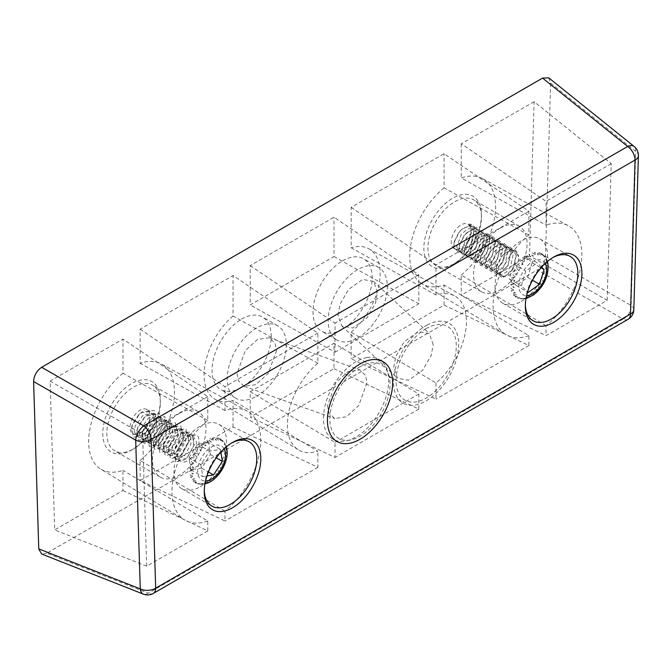 <?xml version="1.0" encoding="UTF-8"?>
<svg xmlns="http://www.w3.org/2000/svg" width="672" height="672" viewBox="0 0 672 672"><rect width="100%" height="100%" fill="white"/><g stroke="black" fill="none" stroke-linecap="round" stroke-linejoin="round"><path stroke-width="0.5" stroke-dasharray="3.36 2.52" d="M342.594 260.82A41.84 24.158 -60 0 1 363.51 258.745A41.84 24.158 -60 0 1 369.928 292.278A41.84 24.158 -60 0 1 342.594 329.146A41.84 24.158 -60 0 1 321.67 331.212A41.84 24.158 -60 0 1 315.26 297.688A41.84 24.158 -60 0 1 342.594 260.82M357.739 337.89A41.84 24.158 120 0 0 385.073 301.022A41.84 24.158 120 0 0 378.655 267.49A41.84 24.158 120 0 0 357.739 269.564A41.84 24.158 120 0 0 330.406 306.432A41.84 24.158 120 0 0 336.823 339.956A41.84 24.158 120 0 0 357.739 337.89M552.594 257.704A37.128 21.437 120 0 0 551.603 258.258L553.627 257.09L551.603 258.258A37.128 21.437 120 0 0 525.353 303.727A37.128 21.437 120 0 0 525.37 304.861M521.312 301.392A37.128 21.437 120 0 0 545.572 268.674A37.128 21.437 120 0 0 539.876 238.93A37.128 21.437 120 0 0 521.312 240.769A37.128 21.437 120 0 0 497.062 273.479A37.128 21.437 120 0 0 502.748 303.232A37.128 21.437 120 0 0 521.312 301.392M231.504 443.083A37.128 21.437 120 0 0 230.513 443.638L232.529 442.47L230.513 443.638A37.128 21.437 120 0 0 204.263 489.107A37.128 21.437 120 0 0 204.28 490.241M200.222 486.772A37.128 21.437 120 0 0 224.473 454.062A37.128 21.437 120 0 0 218.786 424.309A37.128 21.437 120 0 0 200.222 426.149A37.128 21.437 120 0 0 175.963 458.867A37.128 21.437 120 0 0 181.658 488.611A37.128 21.437 120 0 0 200.222 486.772M241.618 319.116A41.84 24.158 -60 0 1 262.542 317.041A41.84 24.158 -60 0 1 268.951 350.574A41.84 24.158 -60 0 1 241.618 387.442A41.84 24.158 -60 0 1 220.702 389.508A41.84 24.158 -60 0 1 214.284 355.984A41.84 24.158 -60 0 1 241.618 319.116M256.763 396.186A41.84 24.158 120 0 0 284.096 359.318A41.84 24.158 120 0 0 277.687 325.786A41.84 24.158 120 0 0 256.763 327.86A41.84 24.158 120 0 0 229.429 364.728A41.84 24.158 120 0 0 235.847 398.252A41.84 24.158 120 0 0 256.763 396.186M327.516 405.586L328.894 412.919L334.639 418.513L346.416 416.808L358.672 405.653L366.954 382.813L365.585 375.48L359.839 369.886L348.062 371.591L335.807 382.754L327.516 405.586M276.486 350.641L268.195 373.472L255.948 384.628L244.171 386.341L238.426 380.738L237.048 373.405L245.339 350.574L257.586 339.41L269.363 337.705L275.108 343.3L276.486 350.641M133.577 448.879L131.561 450.047A40.698 23.495 120 0 0 160.339 400.21A40.698 23.495 120 0 0 131.561 383.594A40.698 23.495 120 0 0 102.782 433.432A40.698 23.495 120 0 0 131.561 450.047L133.577 448.879A37.842 21.848 -60 0 1 114.66 450.761A37.842 21.848 -60 0 1 108.856 420.437A37.842 21.848 -60 0 1 133.577 387.089A37.842 21.848 -60 0 1 152.502 385.216A37.842 21.848 -60 0 1 160.339 402.536A37.842 21.848 -60 0 1 133.577 448.879M179.222 413.44A37.842 21.848 -60 0 1 198.139 411.566A37.842 21.848 -60 0 1 203.944 441.89A37.842 21.848 -60 0 1 179.222 475.23A37.842 21.848 -60 0 1 160.297 477.103A37.842 21.848 -60 0 1 154.501 446.788A37.842 21.848 -60 0 1 179.222 413.44M454.675 263.5L452.651 264.667A40.698 23.495 120 0 0 481.429 214.822A40.698 23.495 120 0 0 452.651 198.206A40.698 23.495 120 0 0 423.872 248.052A40.698 23.495 120 0 0 452.651 264.667L454.675 263.5A37.842 21.848 -60 0 1 435.75 265.373A37.842 21.848 -60 0 1 429.954 235.057A37.842 21.848 -60 0 1 454.675 201.709A37.842 21.848 -60 0 1 473.592 199.836A37.842 21.848 -60 0 1 481.429 217.157A37.842 21.848 -60 0 1 454.675 263.5M500.312 228.06A37.842 21.848 -60 0 1 519.229 226.187A37.842 21.848 -60 0 1 525.034 256.502A37.842 21.848 -60 0 1 500.312 289.85A37.842 21.848 -60 0 1 481.396 291.724A37.842 21.848 -60 0 1 475.591 261.4A37.842 21.848 -60 0 1 500.312 228.06M433.196 344.576L429.316 333.614L418.421 331.657L404.25 341.704L395.758 356.454L393.758 367.34L397.639 378.302L408.526 380.26L422.705 370.213L431.189 355.463L433.196 344.576M338.016 315.109L340.024 304.223L348.516 289.472L362.687 279.426L373.573 281.383L377.454 292.345L375.455 303.232L366.962 317.982L352.792 328.028L341.905 326.071L338.016 315.109M426.199 328.558A42.554 24.57 120 0 0 396.11 380.68A42.554 24.57 120 0 0 426.199 398.051A42.554 24.57 120 0 0 456.288 345.929A42.554 24.57 120 0 0 426.199 328.558M359.957 366.803A42.554 24.57 120 0 0 329.868 418.916A42.554 24.57 120 0 0 359.957 436.288A42.554 24.57 120 0 0 390.054 384.174A42.554 24.57 120 0 0 359.957 366.803M548.738 77.851L550.612 83.068L545.462 256.334C544.824 262.139 542.144 266.675 537.415 269.951L623.104 319.099L148.302 593.216L46.796 553.199L537.415 269.951M46.796 553.199L41.614 554.014M233.041 426.955L233.041 400.462L317.856 451.181A55.213 31.878 -60 0 1 298.494 449.862A55.213 31.878 -60 0 1 289.002 411.054A55.213 31.878 -60 0 1 317.856 363.224L317.856 333.06L233.041 275.52L140.146 329.154L140.146 363.317A60.69 35.036 120 0 1 161.524 364.048L247.38 411.197A62.782 36.246 -60 0 1 258.93 455.843A62.782 36.246 -60 0 1 224.96 511.132L224.96 520.985L140.146 480.581L233.041 426.955L317.856 467.351L317.856 451.181M317.856 467.351L224.96 520.985M224.96 511.132L140.146 460.412L140.146 480.581M140.146 329.154L224.96 386.694L224.96 410.542A62.782 36.246 -60 0 1 247.38 411.197M140.146 460.412A60.69 35.036 120 0 0 172.729 407.022A60.69 35.036 120 0 0 161.524 364.048M224.96 410.542L140.146 363.317M317.856 333.06L224.96 386.694M317.856 363.224L233.041 316.008L233.041 275.52M233.041 316.008A53.122 30.668 120 0 0 205.556 361.964A53.122 30.668 120 0 0 214.738 399.092A53.122 30.668 120 0 0 233.041 400.462M334.009 256.561L418.824 303.82L418.824 274.764L334.009 217.224L250.202 265.608L250.202 304.954L334.009 256.561L334.009 217.224M250.202 265.608L335.017 323.148L335.017 352.212L250.202 304.954M335.017 352.212L418.824 303.82M418.824 274.764L335.017 323.148M250.202 391.692L335.017 442.369L335.017 457.439L250.202 417.043L334.009 368.659L334.009 343.308L250.202 391.692L250.202 417.043M334.009 368.659L418.824 409.055L418.824 393.985L334.009 343.308M418.824 393.985L335.017 442.369M418.824 409.055L335.017 457.439M607.177 300.317L611.234 163.674L534.106 101.699L529.528 255.772L607.177 300.317L546.05 335.605L461.236 295.201L529.528 255.772M534.106 101.699L461.236 143.774L546.05 201.314L546.05 225.154A62.782 36.246 -60 0 1 568.47 225.817A62.782 36.246 -60 0 1 580.02 270.463A62.782 36.246 -60 0 1 546.05 325.744L546.05 335.605M546.05 325.744L461.236 275.033L461.236 295.201M461.236 275.033A60.69 35.036 120 0 0 493.828 221.642A60.69 35.036 120 0 0 482.622 178.668A60.69 35.036 120 0 0 461.236 177.929L546.05 225.154M461.236 143.774L461.236 177.929M611.234 163.674L546.05 201.314M435.994 382.973L435.994 399.143L351.179 358.747L444.074 305.113L444.074 284.945A60.69 35.036 120 0 1 421.94 283.777L505.697 334.547A62.782 36.246 -60 0 1 495.079 289.657A62.782 36.246 -60 0 1 528.889 235.066L528.889 211.218L444.074 153.686L351.179 207.312L351.179 247.8L435.994 295.016A55.213 31.878 -60 0 1 454.675 295.94A55.213 31.878 -60 0 1 464.974 334.53A55.213 31.878 -60 0 1 435.994 382.973L351.179 332.254L351.179 358.747M351.179 332.254A53.122 30.668 120 0 0 378.781 285.709A53.122 30.668 120 0 0 368.827 248.791A53.122 30.668 120 0 0 351.179 247.8M351.179 207.312L435.994 264.852L435.994 295.016M528.889 211.218L435.994 264.852M528.889 235.066L444.074 187.841L444.074 153.686M444.074 187.841A60.69 35.036 120 0 0 411.634 240.568A60.69 35.036 120 0 0 421.94 283.777M444.074 305.113L528.889 345.517L528.889 335.656L444.074 284.945M528.889 335.656A62.782 36.246 -60 0 1 505.697 334.547M528.889 345.517L435.994 399.143M122.976 490.493L207.791 530.897L146.672 566.185L142.607 434.238L50.106 381.133L54.684 529.922L122.976 490.493L122.976 470.324A60.69 35.036 120 0 1 100.842 469.157L184.598 519.935A62.782 36.246 -60 0 1 173.989 475.037A62.782 36.246 -60 0 1 207.791 420.445L207.791 396.606L122.976 339.066L50.106 381.133M146.672 566.185L54.684 529.922M207.791 396.606L142.607 434.238M207.791 420.445L122.976 373.22L122.976 339.066M122.976 373.22A60.69 35.036 120 0 0 90.544 425.947A60.69 35.036 120 0 0 100.842 469.157M207.791 530.897L207.791 521.035L122.976 470.324M207.791 521.035A62.782 36.246 -60 0 1 184.598 519.935M427.19 324.971A46.099 26.62 120 0 0 393.498 380.755A46.099 26.62 120 0 0 424.956 401.495A46.099 26.62 120 0 0 458.648 345.71A46.099 26.62 120 0 0 427.19 324.971M367.055 357.521A46.099 26.62 120 0 0 328.532 395.06A46.099 26.62 120 0 0 333.018 439.228A46.099 26.62 120 0 0 345.089 441.084A46.099 26.62 120 0 0 383.611 403.536A46.099 26.62 120 0 0 379.117 359.377A46.099 26.62 120 0 0 367.055 357.521M525.991 298.519L523.782 298.88L522.136 298.36A25.301 14.608 120 0 0 522.976 298.225L526.772 298.292L524.824 297.755A25.301 14.608 120 0 0 525.697 297.452L529.368 297.377L527.604 296.604A25.301 14.608 120 0 0 528.494 296.134L532.022 295.966L530.41 294.932A25.301 14.608 120 0 0 530.796 294.664A25.301 14.608 120 0 0 531.292 294.302L534.66 294.076L533.173 292.774A25.301 14.608 120 0 0 534.03 292.001L537.205 291.766L535.828 290.195A25.301 14.608 120 0 0 536.634 289.288L539.616 289.094L538.306 287.238A25.301 14.608 120 0 0 539.045 286.238L541.817 286.112L540.548 283.996A25.301 14.608 120 0 0 541.204 282.92L543.766 282.904L542.506 280.543A25.301 14.608 120 0 0 543.052 279.409L545.404 279.552L544.118 276.956A25.301 14.608 120 0 0 544.547 275.806L546.697 276.133L545.345 273.336A25.301 14.608 120 0 0 545.656 272.185L547.604 272.731L546.168 269.758A25.301 14.608 120 0 0 546.344 268.649L548.117 269.43L546.563 266.322A25.301 14.608 120 0 0 546.596 265.272L548.218 266.305L546.521 263.113A25.301 14.608 120 0 0 546.412 262.147L547.898 263.449L546.034 260.198A25.301 14.608 120 0 0 545.79 259.35L547.428 261.458M541.514 253.529L542.119 253.932A25.301 14.608 120 0 0 541.514 253.529L542.783 255.889L540.103 252.848A25.301 14.608 120 0 0 539.398 252.613L540.691 255.2L537.802 252.311A25.301 14.608 120 0 0 537.029 252.26L538.381 255.049L535.282 252.344A25.301 14.608 120 0 0 534.442 252.47L535.886 255.436L532.602 252.941A25.301 14.608 120 0 0 531.72 253.252L533.282 256.343L529.822 254.092A25.301 14.608 120 0 0 528.931 254.57L530.636 257.762L527.016 255.763A25.301 14.608 120 0 0 526.621 256.04A25.301 14.608 120 0 0 526.126 256.402L527.999 259.644L524.252 257.922A25.301 14.608 120 0 0 523.387 258.703L525.445 261.954L521.59 260.509A25.301 14.608 120 0 0 520.783 261.408L523.043 264.634L519.112 263.458A25.301 14.608 120 0 0 518.372 264.457L520.842 267.607L516.869 266.7A25.301 14.608 120 0 0 516.214 267.784L518.893 270.816L514.92 270.161A25.301 14.608 120 0 0 514.366 271.286L517.255 274.168L513.307 273.739A25.301 14.608 120 0 0 512.87 274.89L515.962 277.595L512.072 277.368A25.301 14.608 120 0 0 511.762 278.51L515.046 280.997L511.249 280.938A25.301 14.608 120 0 0 511.081 282.047L514.534 284.298L510.854 284.374A25.301 14.608 120 0 0 510.821 285.424L514.441 287.414L510.905 287.591A25.301 14.608 120 0 0 511.006 288.548L514.752 290.27L511.384 290.506A25.301 14.608 120 0 0 511.627 291.354L515.483 292.799L512.299 293.042A25.301 14.608 120 0 0 512.677 293.765L516.592 294.941L513.61 295.151A25.301 14.608 120 0 0 514.114 295.714L518.07 296.629L515.298 296.764A25.301 14.608 120 0 0 515.911 297.167L519.876 297.83L517.314 297.856L518.952 298.469L518.02 298.082A25.301 14.608 120 0 1 517.314 297.856M524.278 298.67L520.397 298.444A25.301 14.608 120 0 1 519.616 298.385L520.834 298.838L521.959 298.519L518.952 298.469M542.119 253.932L544.589 257.099L543.312 254.982A25.301 14.608 120 0 1 543.808 255.553L544.748 256.939A25.301 14.608 120 0 1 545.126 257.653L547.176 260.921M525.302 255.965L513.904 264.096L509.359 278.888L516.222 285.55L527.621 277.427L532.157 262.634L525.302 255.965L537.222 262.853L525.832 270.976L521.287 285.768L527.621 291.925M513.904 264.096L525.832 270.976M541.615 267.12L537.222 262.853M532.157 262.634L541.044 267.767M527.621 277.427L532.493 280.241M516.222 285.55L528.142 292.438M509.359 278.888L521.287 285.768M459.976 225.607A14.053 8.114 120 0 0 451.744 237.989A14.053 8.114 120 0 0 454.104 248.506A14.053 8.114 120 0 0 462.286 247.061A14.053 8.114 120 0 0 471.005 229.295A14.053 8.114 120 0 0 468.157 224.162A14.053 8.114 120 0 0 459.976 225.607M468.157 224.162L470.14 225.305L473.71 230.63C474.398 237.871 471.954 244.129 466.376 249.421L461.916 251.723L458.942 251.303L456.683 246.733L461.278 234.452L466.704 229.496L472.004 227.674L475.65 228.488L479.01 233.688L476.179 246.985L471.677 252.479L467.216 254.78L464.243 254.36L461.983 249.791L466.578 237.51L472.004 232.554L477.305 230.74L480.95 231.546L484.31 236.746L481.48 250.051L476.977 255.536L472.517 257.846L469.543 257.418L467.284 252.848L471.878 240.568L477.305 235.612L482.605 233.797L486.251 234.604L489.611 239.812L486.78 253.109L482.278 258.602L477.817 260.904L474.844 260.484L472.584 255.914L477.179 243.634L482.605 238.678L487.906 236.855L491.551 237.67L494.911 242.869L492.08 256.166L487.578 261.66L483.118 263.962L480.144 263.542L477.884 258.972L482.479 246.691L487.906 241.735L493.206 239.912L496.852 240.727L500.212 245.927L497.381 259.232L492.878 264.718L488.418 267.028L485.444 266.599L483.185 262.03L487.78 249.749L493.206 244.793L498.506 242.978L502.152 243.785L505.512 248.993L502.681 262.29L498.179 267.784L493.718 270.085L490.745 269.657L488.485 265.087L493.08 252.815L498.506 247.85L503.807 246.036L507.452 246.851L510.812 252.05L507.982 265.348L503.479 270.841L499.019 273.143L496.045 272.723L493.786 268.153L498.38 255.872L503.807 250.916L509.107 249.094L512.753 249.908L516.113 255.108L513.282 268.405L508.78 273.899L504.319 276.209L501.346 275.78L499.212 272.303A14.053 8.114 120 0 0 501.808 276.049A14.053 8.114 120 0 0 509.989 274.604A14.053 8.114 120 0 0 518.708 256.838L515.29 251.37L511.879 250.555L506.352 252.378L503.429 254.596L501.127 257.082L496.65 266.062L496.314 269.38L498.59 274.184L501.371 274.646L506.016 272.311L510.359 267.095L513.408 253.781L509.989 248.312L506.579 247.498L501.052 249.32L498.128 251.538L495.827 254.024L491.35 262.996L491.014 266.322L493.29 271.127L496.07 271.58L500.716 269.245L505.058 264.037L508.108 250.715L504.689 245.255L501.278 244.432L495.751 246.263L490.526 250.958L486.049 259.938L485.713 263.264L487.99 268.069L490.77 268.523L495.415 266.188L499.758 260.98L502.807 247.657L499.388 242.197L495.978 241.374L490.451 243.197L485.226 247.901L480.749 256.88L480.413 260.198L482.689 265.003L485.47 265.465L490.115 263.13L494.458 257.914L497.507 244.6L494.088 239.131L490.678 238.316L485.15 240.139L479.926 244.843L475.448 253.814L475.112 257.141L477.389 261.946L480.169 262.399L484.814 260.064L489.157 254.856L492.206 241.534L488.788 236.074L485.377 235.25L479.85 237.082L474.625 241.777L470.148 250.757L469.812 254.083L472.088 258.888L474.869 259.342L479.514 257.006L483.857 251.798L486.906 238.476L483.487 233.016L480.077 232.193L474.55 234.024L469.325 238.72L464.848 247.699L464.512 251.017L466.788 255.83L469.568 256.284L474.214 253.949L478.556 248.732L481.606 235.418L478.187 229.95L474.776 229.135L469.249 230.958L464.024 235.662L459.547 244.633L459.211 247.96L461.488 252.764L464.268 253.226L468.913 250.883L473.256 245.675L476.305 232.361L472.886 226.892L469.476 226.078L463.949 227.9L461.026 230.118L458.724 232.604L454.247 241.576L453.911 244.902L456.187 249.707L458.968 250.16L463.613 247.825C469.098 242.659 471.559 236.485 471.005 229.295L474.516 228.656L470.803 244.516L459.875 253.604L453.533 247.346L454.247 241.576M469.174 224.75L471.005 229.295M503.429 254.596L501.404 256.99L496.364 267.313L495.936 271.824L502.278 278.082L513.206 268.993L516.919 253.142L508.805 245.86L499.036 250.69L496.104 253.932L491.064 264.256L490.636 268.766L496.978 275.024L507.906 265.936L511.619 250.076L503.504 242.802L493.735 247.632L490.804 250.874L485.764 261.198L485.335 265.709L491.677 271.967L502.606 262.878L506.318 247.019L498.204 239.744L488.435 244.574L485.503 247.808L480.463 258.132L480.035 262.651L486.377 268.901L497.305 259.812L501.018 243.961L492.904 236.687L483.134 241.508L480.203 244.751L475.163 255.074L474.734 259.585L481.076 265.843L492.005 256.754L495.718 240.904L487.603 233.621L477.834 238.451L474.902 241.693L469.862 252.017L469.434 256.528L475.776 262.786L486.704 253.697L490.417 237.838L482.303 230.563L472.534 235.393L469.61 238.636L464.562 248.951L464.134 253.47L470.476 259.728L481.404 250.639L485.117 234.78L477.002 227.506L467.233 232.327L464.31 235.57L459.262 245.893L458.833 250.404L465.175 256.662L476.104 247.573L479.816 231.722L471.702 224.44L461.933 229.27L459.01 232.512L453.961 242.836M504.134 253.949C512.299 247.43 517.154 248.396 518.708 256.838M468.098 224.49A11.827 6.829 -60 0 1 474.516 228.656M220.265 438.824L220.357 438.875A25.301 14.608 120 0 0 220.265 438.824A25.301 14.608 120 0 0 219.71 438.53L220.987 440.975L218.232 437.976A25.301 14.608 120 0 0 217.501 437.808L218.812 440.471L215.855 437.64A25.301 14.608 120 0 0 215.048 437.648L216.434 440.504L213.268 437.867A25.301 14.608 120 0 0 212.411 438.06L213.898 441.076L210.538 438.665A25.301 14.608 120 0 0 209.656 439.034L211.268 442.168L207.749 440A25.301 14.608 120 0 0 206.85 440.538L208.614 443.747L204.943 441.848A25.301 14.608 120 0 0 204.07 442.537L206.002 445.788L202.213 444.167A25.301 14.608 120 0 0 201.365 444.982L203.49 448.232L199.609 446.88A25.301 14.608 120 0 0 198.82 447.821L201.155 451.021L197.207 449.946A25.301 14.608 120 0 0 196.493 450.979L199.03 454.087L195.056 453.272A25.301 14.608 120 0 0 194.435 454.373L197.19 457.355L193.217 456.784A25.301 14.608 120 0 0 192.713 457.926L195.67 460.748L191.738 460.396A25.301 14.608 120 0 0 191.344 461.546L194.51 464.167L190.646 464.008A25.301 14.608 120 0 0 190.386 465.142L193.729 467.544L189.966 467.544A25.301 14.608 120 0 0 189.848 468.636L193.36 470.795L189.731 470.912A25.301 14.608 120 0 0 189.748 471.937L193.41 473.827L189.932 474.029A25.301 14.608 120 0 0 189.991 474.44A25.301 14.608 120 0 0 190.084 474.953L193.872 476.582L190.562 476.818A25.301 14.608 120 0 0 190.856 477.624L194.737 478.976L191.621 479.212A25.301 14.608 120 0 0 192.041 479.884L195.98 480.967L193.074 481.152A25.301 14.608 120 0 0 193.612 481.664L197.576 482.488L194.88 482.588A25.301 14.608 120 0 0 194.972 482.639A25.301 14.608 120 0 0 195.518 482.933L199.483 483.512L197.786 483.823L199.055 484.117L197.728 483.655A25.301 14.608 120 0 1 196.997 483.487L197.786 483.823M204.943 483.89L201.97 483.588A25.301 14.608 120 0 0 202.826 483.403L206.581 483.412L204.691 482.798A25.301 14.608 120 0 0 205.582 482.429L209.202 482.32L207.488 481.463A25.301 14.608 120 0 0 208.379 480.925L211.856 480.74L210.294 479.615A25.301 14.608 120 0 0 211.168 478.926L214.469 478.699L213.024 477.296A25.301 14.608 120 0 0 213.864 476.473L216.98 476.255L215.628 474.583A25.301 14.608 120 0 0 216.409 473.642L219.316 473.458L218.03 471.517A25.301 14.608 120 0 0 218.744 470.484L221.441 470.392L220.181 468.191A25.301 14.608 120 0 0 220.794 467.09L223.28 467.124L222.012 464.68A25.301 14.608 120 0 0 222.524 463.537L224.801 463.739L223.499 461.068A25.301 14.608 120 0 0 223.894 459.917L225.968 460.312L224.591 457.456A25.301 14.608 120 0 0 224.851 456.322L226.741 456.935L225.263 453.919A25.301 14.608 120 0 0 225.389 452.827L227.111 453.692L225.506 450.551A25.301 14.608 120 0 0 225.49 449.526L227.06 450.66L225.305 447.434A25.301 14.608 120 0 0 225.246 447.023A25.301 14.608 120 0 0 225.154 446.51L226.598 447.905L224.666 444.646A25.301 14.608 120 0 0 224.381 443.839L225.674 445.032L226.447 447.224M220.357 438.875L222.894 442L221.626 439.799A25.301 14.608 120 0 1 222.163 440.311L223.196 441.58A25.301 14.608 120 0 1 223.616 442.252L225.742 445.511M223.054 441.025L221.626 439.799M194.972 482.639L195.518 482.933M204.044 483.983L200.189 483.815A25.301 14.608 120 0 1 199.382 483.823L201.659 484.016L199.055 484.117M220.844 452.138L220.408 449.45L209.63 451.105L200.819 464.68L202.784 476.599L206.959 475.961M208.48 442.562L197.702 444.217L188.891 457.792L190.856 469.72L201.625 468.065L210.437 454.49L208.48 442.562L220.408 449.45M210.437 454.49L216.241 457.842M201.625 468.065L208.421 471.988M190.856 469.72L202.784 476.599M188.891 457.792L200.819 464.68M197.702 444.217L209.63 451.105M149.831 414.103A14.053 8.114 120 0 0 147.067 409.542A14.053 8.114 120 0 0 135.458 414.17A14.053 8.114 120 0 0 130.242 429.332A14.053 8.114 120 0 0 133.014 433.885A14.053 8.114 120 0 0 141.733 432.037A14.053 8.114 120 0 0 149.831 414.103M141.733 432.037L150.234 423.343C149.352 427.526 147.512 430.895 144.707 433.44L136.584 435.952L134.333 431.684L135.139 426.048L143.497 414.683L153.787 413.465L156.568 417.984L156.601 424.116L150.007 436.498L141.884 439.009L139.633 434.75L140.44 429.106L148.798 417.74L158.584 416.195L161.868 421.05L161.902 427.174L155.308 439.564L147.185 442.067L144.934 437.808L145.74 432.163L154.098 420.798L163.884 419.252L167.168 424.108L167.202 430.24L160.608 442.621L152.485 445.124L150.234 440.866L151.04 435.229L159.398 423.864L169.184 422.318L172.469 427.165L172.502 433.297L165.908 445.679L157.786 448.19L155.534 443.932L156.341 438.287L164.699 426.922L174.989 425.704L177.769 430.231L177.803 436.355L171.209 448.745L163.086 451.248L160.835 446.989L161.641 441.344L169.999 429.979L180.289 428.761L183.07 433.289L183.103 439.421L176.509 451.802L168.386 454.306L166.135 450.047L166.942 444.41L175.3 433.045L185.59 431.819L188.37 436.346L188.404 442.478L181.81 454.86L173.687 457.372L171.436 453.113L172.242 447.468L180.6 436.103L190.89 434.885L193.67 439.412L193.704 445.536L187.11 457.926L178.987 460.429L176.736 456.17C176.593 450.5 179.256 445.133 184.724 440.059A14.053 8.114 120 0 0 177.946 456.868A14.053 8.114 120 0 0 180.718 461.429A14.053 8.114 120 0 0 189.437 459.581C194.846 454.087 197.106 447.854 196.207 440.874L192.931 436.027L183.389 437.396L181.079 439.244L174.88 448.644L174.308 450.643L173.972 454.574L176.224 458.833L184.136 456.523L190.89 444.251L190.907 437.816L188.303 433.415L187.631 432.961L178.088 434.339L175.778 436.187L169.579 445.586L169.008 447.586L168.672 451.517L170.923 455.776L178.836 453.457L185.59 441.193L185.606 434.759L183.002 430.357L182.33 429.904L172.788 431.281L170.478 433.129L164.279 442.529L163.708 444.52L163.372 448.459L165.623 452.718L173.536 450.4L180.289 438.136L180.306 431.693L177.702 427.3L177.03 426.846L167.488 428.224L165.178 430.063L158.978 439.471L158.407 441.462L158.071 445.393L160.322 449.652L168.235 447.342L174.989 435.07L175.006 428.635L172.402 424.234L171.73 423.78L162.187 425.158L159.877 427.006L153.678 436.405L153.107 438.404L152.771 442.336L155.022 446.594L162.935 444.284L169.688 432.012L169.705 425.578L167.101 421.176L166.429 420.722L156.887 422.1L154.577 423.948L148.378 433.348L147.806 435.338L147.47 439.278L149.722 443.537L157.634 441.218L164.388 428.954L164.405 422.512L161.801 418.118L161.129 417.665L151.586 419.042L149.276 420.89L143.077 430.29L142.506 432.281L142.17 436.212L144.421 440.479L152.334 438.161L159.088 425.888L159.104 419.454L156.5 415.061L155.828 414.599L146.286 415.976L143.976 417.824L137.777 427.224L136.87 433.154L138.592 437.044L139.121 437.413L147.034 435.103L153.787 422.831L153.804 416.396L150.528 411.541L140.986 412.919L138.676 414.767L132.476 424.166L131.569 430.097L133.291 433.986L133.82 434.356L141.733 432.037L143.774 434.893L133.426 437.296L131.628 427.384L131.905 426.166M189.437 459.581C197.434 452.668 200.424 445.133 198.416 436.976L196.602 434.977L184.489 436.355L181.994 438.388L174.544 450.005L174.031 451.861L175.829 461.773L186.178 459.379L194.351 444.704L191.302 431.92L179.189 433.297L176.694 435.33L169.243 446.947L168.731 448.804L170.528 458.716L180.877 456.313L189.05 441.647L186.001 428.854L173.888 430.231L171.394 432.272L163.943 443.89L163.43 445.746L165.228 455.658L175.577 453.256L183.75 438.581L180.701 425.796L168.588 427.174L166.093 429.215L158.642 440.824L158.13 442.68L159.928 452.592L170.276 450.198L178.45 435.523L175.4 422.738L163.288 424.116L160.793 426.149L153.342 437.766L152.83 439.622L154.627 449.534L164.976 447.132L173.149 432.466L170.1 419.672L157.987 421.05L155.492 423.091L148.042 434.708L147.529 436.565L149.327 446.477L159.676 444.074L167.849 429.4L164.8 416.615L152.687 417.992L150.192 420.034L142.741 431.651L142.229 433.507L144.026 443.411L154.375 441.017L162.548 426.342L159.499 413.557L147.386 414.935L144.892 416.968L137.441 428.585L136.928 430.441L138.726 440.353L149.075 437.959L157.248 423.284L154.199 410.5L142.086 411.877L139.591 413.91L132.14 425.527L131.628 427.384M150.234 423.343A11.827 6.829 -60 0 1 143.774 434.893M153.308 593.418A11.424 6.594 60 0 1 148.302 593.216A11.424 6.569 111.5 0 1 143.413 594.149M628.118 319.292A11.424 6.594 60 0 1 623.104 319.099A11.424 7.669 -60.2 0 0 631.151 305.483A11.424 6.359 -178.3 0 1 633.822 309.733M550.612 83.068L635.729 151.452L631.151 305.483L545.462 256.334M638.4 155.711A11.424 6.359 -178.3 0 0 635.729 151.452A11.424 6.56 128.8 0 0 634.133 146.462M545.21 263.424A19.673 11.357 120 0 0 531.065 262.626A19.673 11.357 120 0 0 518.969 282.904A19.673 11.357 120 0 0 526.63 295.604M224.12 448.804A19.673 11.357 120 0 0 207.337 450.19A19.673 11.357 120 0 0 197.887 473.684A19.673 11.357 120 0 0 205.54 480.984M378.655 267.49L363.51 258.745M539.876 238.93L570.167 256.418M218.786 424.309L249.077 441.798M277.687 325.786L262.542 317.041M244.171 386.341L334.639 418.513M160.339 402.536L160.339 400.21M198.139 411.566L152.502 385.216M481.429 217.157L481.429 214.822M519.229 226.187L473.592 199.836M373.573 281.383L429.316 333.614M341.905 326.071L397.639 378.302M481.396 291.724L435.75 265.373M160.297 477.103L114.66 450.761M269.363 337.705L359.839 369.886M235.847 398.252L220.702 389.508M181.658 488.611L211.949 506.1M204.263 489.107L204.263 491.442M502.748 303.232L533.039 320.72M525.353 303.727L525.353 306.054M214.738 399.092L298.494 449.862M482.622 178.668L568.47 225.817M368.827 248.791L454.675 295.94M336.823 339.956L321.67 331.212M333.018 439.228L337 441.521M379.117 359.377L383.099 361.67M520.834 298.838L522.446 298.931M546.764 259.644L545.899 257.956M544.95 256.578L544.068 255.562M454.104 248.506L456.187 249.707M458.942 251.303L461.488 252.764M464.243 254.36L466.788 255.83M469.543 257.418L472.088 258.888M474.844 260.484L477.389 261.946M480.144 263.542L482.689 265.003M485.444 266.599L487.99 268.069M490.745 269.657L493.29 271.127M496.045 272.723L498.59 274.184M501.346 275.78L501.808 276.049M470.14 225.305L472.886 226.892M475.65 228.488L478.187 229.95M480.95 231.546L483.487 233.016M486.251 234.604L488.788 236.074M491.551 237.67L494.088 239.131M496.852 240.727L499.388 242.197M502.152 243.785L504.689 245.255M507.452 246.851L509.989 248.312M512.753 249.908L515.29 251.37M496.364 267.313L496.65 266.062M499.036 250.69L498.128 251.538M491.064 264.256L491.35 262.996M493.735 247.632L492.828 248.48M485.764 261.198L486.049 259.938M488.435 244.574L487.528 245.423M480.463 258.132L480.749 256.88M483.134 241.508L482.227 242.357M475.163 255.074L475.448 253.814M477.834 238.451L476.927 239.299M469.862 252.017L470.148 250.757M472.534 235.393L471.626 236.242M464.562 248.951L464.848 247.699M467.233 232.327L466.326 233.176M459.262 245.893L459.547 244.633M461.933 229.27L461.026 230.118M225.128 443.898L224.238 442.47M200.777 484.302L202.6 484.268M147.067 409.542L150.528 411.541M153.283 413.137L155.828 414.599M158.584 416.195L161.129 417.665M163.884 419.252L166.429 420.722M169.184 422.318L171.73 423.78M174.485 425.376L177.03 426.846M179.785 428.434L182.33 429.904M185.086 431.491L187.631 432.961M190.386 434.557L192.931 436.027M136.584 435.952L139.121 437.413M141.884 439.009L144.421 440.479M147.185 442.067L149.722 443.537M152.485 445.124L155.022 446.594M157.786 448.19L160.322 449.66M163.086 451.248L165.623 452.718M168.386 454.306L170.923 455.776M173.687 457.372L176.224 458.833M178.987 460.429L180.718 461.429M181.994 438.388L181.079 439.244M174.031 451.861L174.308 450.643M176.694 435.33L175.778 436.187M168.731 448.804L169.008 447.586M171.394 432.272L170.478 433.129M163.43 445.746L163.708 444.52M166.093 429.215L165.178 430.063M158.13 442.68L158.407 441.462M160.793 426.149L159.877 427.006M152.83 439.622L153.107 438.404M155.492 423.091L154.577 423.948M147.529 436.565L147.806 435.338M150.192 420.034L149.276 420.89M142.229 433.507L142.506 432.281M144.892 416.968L143.976 417.824M136.928 430.441L137.206 429.223M139.591 413.91L138.676 414.767M133.014 433.885L133.82 434.356"/><path stroke-width="1.01" d="M33.608 381.553L33.6 381.234C34.104 375.329 36.792 370.684 41.647 367.298L143.724 425.897A11.424 5.376 119.9 0 0 135.702 439.841A11.424 5.376 119.9 0 0 135.685 440.152L33.608 381.553L38.758 548.881L140.263 588.899A11.424 6.569 111.5 0 0 143.413 594.149A11.424 11.424 0 0 0 153.308 593.418L628.118 319.292A11.424 11.424 0 0 0 633.822 309.733A11.424 6.359 -178.3 0 1 630.479 314.059L635.057 160.028L151.099 439.446L155.677 588.185L630.479 314.059A11.424 6.594 60 0 1 628.118 319.292M553.627 257.09L553.627 257.09A39.984 23.083 -60 0 1 581.902 273.412A39.984 23.083 -60 0 1 553.627 322.384A39.984 23.083 -60 0 1 525.353 306.054A39.984 23.083 -60 0 1 553.627 257.09L553.627 257.09M525.37 304.861A37.128 21.437 120 0 0 533.039 320.72A37.128 21.437 120 0 0 551.603 318.881A37.128 21.437 120 0 0 575.862 286.163A37.128 21.437 120 0 0 570.167 256.418A37.128 21.437 120 0 0 552.594 257.704M232.529 442.47L232.529 442.47A39.984 23.083 -60 0 1 260.803 458.791A39.984 23.083 -60 0 1 232.529 507.763A39.984 23.083 -60 0 1 204.263 491.442A39.984 23.083 -60 0 1 232.529 442.47L232.529 442.47M204.28 490.241A37.128 21.437 120 0 0 211.949 506.1A37.128 21.437 120 0 0 230.513 504.26A37.128 21.437 120 0 0 254.772 471.551A37.128 21.437 120 0 0 249.077 441.798A37.128 21.437 120 0 0 231.504 443.083M143.413 594.149L41.614 554.014L38.758 548.881M153.308 593.418A11.424 6.594 60 0 0 155.677 588.185A11.424 6.821 178.2 0 1 140.263 588.899L135.685 440.152A11.424 6.821 178.2 0 0 151.099 439.446A11.424 6.594 60 0 0 143.724 425.897L627.682 146.479L542.564 78.095L41.647 367.298M542.564 78.095L548.738 77.851L634.133 146.462A11.424 6.56 128.8 0 0 627.682 146.479A11.424 6.594 60 0 1 635.057 160.028A11.424 6.359 -178.3 0 0 638.4 155.711A11.424 11.424 0 0 0 634.133 146.462M371.028 359.814A46.099 26.62 120 0 0 332.506 397.362A46.099 26.62 120 0 0 337 441.521A46.099 26.62 120 0 0 349.062 443.377A46.099 26.62 120 0 0 387.584 405.829A46.099 26.62 120 0 0 383.099 361.67A46.099 26.62 120 0 0 371.028 359.814M547.428 261.458L547.898 263.39C548.948 275.705 544.177 286.222 533.593 294.949L526.63 298.36M541.044 267.767L544.085 269.522L541.615 267.12M532.493 280.241L539.54 284.315L544.085 269.522M527.621 291.925L528.142 292.438L539.54 284.315M226.338 446.838L226.876 449.156C229.244 461.563 218.434 479.842 206.506 483.445L204.943 483.89M216.241 457.842L222.365 461.37L220.844 452.138M208.421 471.988L213.553 474.953L222.365 461.37M206.959 475.961L213.553 474.953M526.63 295.604A19.673 11.357 120 0 0 534.307 292.664A19.673 11.357 120 0 0 545.21 263.424M205.54 480.984A19.673 11.357 120 0 0 219.971 471.013A19.673 11.357 120 0 0 225.305 452.365A19.673 11.357 120 0 0 224.12 448.804M638.4 155.711L633.822 309.733"/></g></svg>
